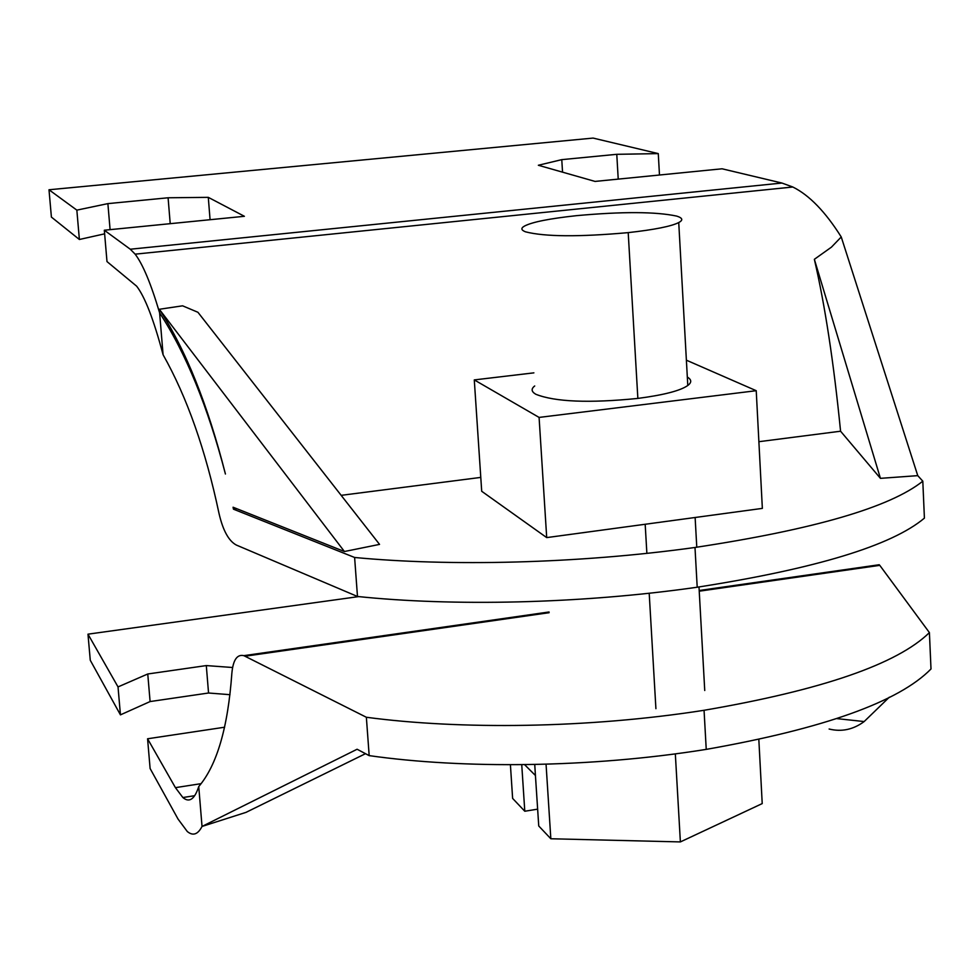 <?xml version="1.0" encoding="UTF-8"?>
<svg xmlns="http://www.w3.org/2000/svg" width="980" height="980" viewBox="0 0 980 980"><rect width="100%" height="100%" fill="white"/><g stroke="black" fill="none" stroke-linecap="round" stroke-linejoin="round"><path stroke-width="1.47" d="M525.488 231.819C521.029 230.067 520.723 228.144 524.557 226.037C532.201 222.043 549.547 218.577 576.62 215.649C622.471 211.484 655.841 211.643 676.715 216.102C682.668 217.977 683.342 220.12 678.736 222.546C671.361 226.331 654.518 229.688 628.205 232.628C578.984 237.038 544.745 236.768 525.488 231.819M537.653 809.149L524.79 811.244L521.74 764.67M758.839 739.606L762.22 803.588L680.377 841.918L550.834 838.758L538.743 825.981L534.713 764.473M524.57 764.633L535.423 775.499L534.762 764.473M510.409 764.719L512.626 798.406L524.79 811.244M680.377 841.918L675.33 753.889M550.834 838.758L546.056 764.204M686.38 360.187L756.229 390.702L762.354 508.387L546.705 537.604L481.707 491.274L474.283 379.909L533.88 372.853M756.229 390.702L539.086 417.419L474.283 379.909M546.705 537.604L539.086 417.419M534.713 385.973C530.964 388.864 531.319 391.62 535.803 394.266C555.072 401.91 589.09 403.295 637.858 398.419C663.913 394.989 680.561 390.665 687.789 385.471C691.831 382.482 691.672 379.677 687.323 377.055M365.503 753.681L246.005 812.371L202.027 826.446L198.744 786.56C216.911 765.343 227.948 727.589 231.856 673.309C233.081 659.969 237.087 654.077 243.849 655.657L366.361 717.262C459.975 729.745 587.094 728.544 704.057 710.292C822.012 690.03 897.129 664.134 929.408 632.602L879.783 565.35L876.916 565.068M929.408 632.602L931 668.973C898.832 701.803 823.911 728.593 706.237 749.382C589.531 768.075 462.67 768.933 369.178 755.629L357.1 749.247L202.027 826.446C197.862 834.519 192.95 836.197 187.278 831.505L178.054 819.084L150.112 768.528L147.576 738.773L175.42 787.651L182.868 797.536C189.287 803 194.579 799.337 198.744 786.56M366.361 717.262L369.178 755.629M829.117 729.022C841.575 732.097 853.262 729.61 864.164 721.562L836.908 718.622M864.189 721.525L889.313 697.209M229.994 694.685L208.544 693.007L150.099 701.558L120.442 714.861L90.27 660.263L87.98 634.17L118.029 686.919L147.76 673.983L206.302 665.579L232.554 667.503M120.442 714.861L118.029 686.919M150.099 701.558L147.76 673.983M208.544 693.007L206.302 665.579M224.616 727.221L147.576 738.773M358.656 596.6L87.98 634.17M922.805 481.18L924.41 518.126C891.751 545.603 816.022 568.633 697.209 587.228C579.388 604.084 451.498 606.338 357.48 596.477L236.315 545.039C228.695 540.948 222.925 530.401 219.006 513.398C205.592 449.918 186.947 397.035 163.084 354.748C153.774 319.786 144.967 296.94 136.661 286.197L106.992 261.587L104.321 230.227L130.291 249.226L135.142 254.163C142.823 264.196 150.981 283.759 159.618 312.853C186.065 353.486 208.005 407.202 225.425 474.014C207.797 404.728 185.771 349.811 159.324 309.276L182.599 305.821L197.936 312.289L379.542 544.39L344.421 551.52L233.069 507.224L233.461 509.171L354.613 557.473C448.754 566.477 576.914 563.88 694.992 547.477C814.086 529.433 890.024 507.322 922.805 481.18L917.758 475.643L880.432 478.35L840.571 431.212L758.888 441.698M163.084 354.748L159.618 312.853M480.776 477.407L341.163 495.341M236.854 508.73L233.461 509.171M840.571 431.212C833.772 362.71 825.038 305.405 814.356 259.308L831.42 247.168L841.244 236.964C825.442 211.827 809.308 195.167 792.82 187.008L781.918 183.04L722.064 168.793L595.044 181.423L538.351 165.265L561.773 159.642L616.775 154.313L658.278 153.603L593.096 138.082L49 189.765L76.844 210.137L107.886 203.62L168.095 197.776L208.287 197.347L244.4 216.298L104.321 230.227M159.324 309.276L344.421 551.52M354.613 557.473L357.48 596.477M917.758 475.643L841.293 237.123M814.356 259.308L880.432 478.35M104.627 233.84L79.38 239.488L51.401 217.082L49 189.765M79.38 239.488L76.844 210.137M110.091 229.651L107.886 203.62M170.214 223.673L168.095 197.776M210.075 219.704L208.287 197.347M562.545 172.161L561.773 159.642M618.221 179.12L616.775 154.313M659.479 175.016L658.278 153.603M655.914 708.687L649.201 593.255M646.874 553.369L645.183 524.263M637.858 398.419L628.205 232.628M879.783 565.35L699.23 591.197M549.106 612.696L245.172 656.208M706.237 749.382L704.057 710.292M201.108 783.657L175.42 787.651M697.209 587.228L694.992 547.477M781.918 183.04L130.291 249.226M678.736 222.546L687.789 385.471M695.126 517.501L696.78 547.232M698.997 586.971L704.742 690.508M243.849 655.657L549.07 611.986M699.193 590.499L879.256 564.737M194.665 795.699L182.868 797.536M792.82 187.008L135.142 254.163"/></g></svg>
